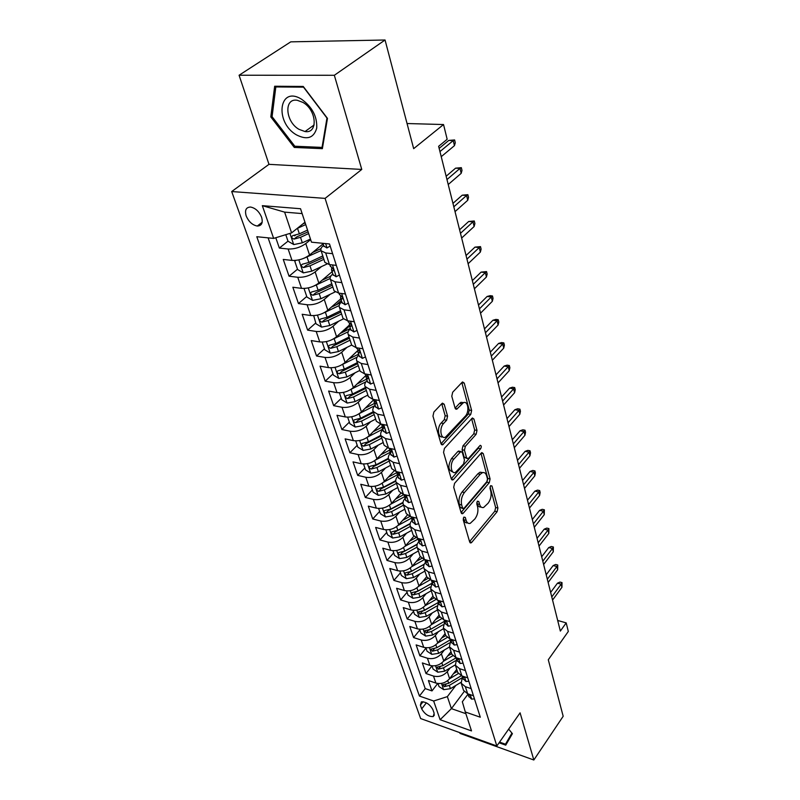 <?xml version="1.0" encoding="UTF-8"?>
<svg xmlns="http://www.w3.org/2000/svg" width="800" height="800" viewBox="0 0 800 800"><rect width="100%" height="100%" fill="white"/><g stroke="black" fill="none" stroke-linecap="round" stroke-linejoin="round"><path stroke-width="1.2" d="M463.83 517.16L463.23 519.86L469.7 542.05L470.92 542.96L471.74 542.36L497.1 511.74L497.92 508.04L491.98 485.99L490.6 485.67L490.01 488.3L490.8 491.19C491.63 495.56 490.74 499.57 488.13 503.2L483.66 507.46C481.76 507.97 480.41 506.96 479.61 504.41L478.8 501.52L477.38 501.23L476.78 503.89L477.6 506.78C478.47 511.18 477.57 515.23 474.89 518.95L470.23 523.36C468.32 523.85 466.95 522.84 466.13 520.33L465.29 517.43L463.83 517.16M246.18 215.91C248.7 221.72 252.41 225.1 257.28 226.04C261.69 225.86 263.13 222.93 261.61 217.26C259.13 211.46 255.45 208.05 250.57 207.04C246.05 207.21 244.59 210.16 246.18 215.91M444.19 404.26L442.48 403.14L441.93 403.55L433.88 412.03L432.96 416.11L441.03 443.78L442.64 444.85L470.76 414.4L471.63 410.5L464.25 383.09L462.58 381.95L462.08 382.33L452.68 392.23L451.79 396.24L455.09 408.12L456.72 409.22L463.34 402.76C468.08 400.2 469.72 411.81 465.28 416.21L445.49 437.15C440.67 439.65 439 427.99 443.57 423.5L446.67 420.18L447.57 416.16L444.19 404.26L441.77 403.82L445.16 415.71L447.57 416.16M459.76 732.64L460.02 733.41L533.83 760L563.18 716.27L548.29 659.76L568.31 631.47L566.2 622.88L560.35 631.08L438.63 146.31L447.17 139.29L443.54 124.54L407.05 123.53M334.34 75.28L239.08 75.24L268.99 164.34L361.77 169.43L334.34 75.28L385.05 40L413.67 148.65L443.54 124.54M361.77 169.43L325.1 198.38L496.84 745.98L420.64 718.56L231.69 191.55L325.1 198.38M533.83 760L520.09 712.84L496.84 745.98M454.59 483.32L453.71 487.25L461.17 512.8L462.5 513.76L463.27 513.19L489.25 482.74L490.09 478.97L483.25 453.61L481.85 452.59L481.22 453.07L454.59 483.32M451.3 478.97L443.55 452.39L444.44 448.39L472.41 417.96L473.94 419.04L477 430.41L476.14 434.28L465.33 446.32L464.46 450.23L466.54 457.68L467.99 458.71L468.64 458.23L480.22 445.33C481.47 445.63 481.6 446.76 480.62 448.74L453.47 479.46L452.76 479.98L451.3 478.97M239.08 75.24L290.76 41.85L385.05 40M275.79 237.74L279.35 248.08L287.99 241.17M295.46 235.19L294.63 235.85M310.65 239.62L305.78 243.57C300.39 247.41 294.5 249.22 288.13 249L292.01 260.41L283.26 259.43L289.05 276.21L297.5 269.22M321.45 266.61L315.15 271.91C309.86 275.79 304.06 277.58 297.75 277.27L301.52 288.35L292.85 287.24L298.47 303.56L306.74 296.48M331.3 275.47L330.23 276.39M330.18 294.29L324.25 299.45C319.07 303.37 313.35 305.13 307.1 304.74L310.77 315.51L302.17 314.28L307.64 330.14L315.73 323M341.33 300.4L336.39 304.76M338.7 321.19L333.1 326.22C328.02 330.17 322.38 331.91 316.19 331.45L319.76 341.92L311.23 340.57L316.55 356.01L324.48 348.79M349.56 325.97L342.64 332.27M347.01 347.35L341.71 352.25C336.72 356.23 331.17 357.96 325.03 357.42L328.5 367.61L320.05 366.15L325.22 381.17L332.99 373.89M357.63 350.83L348.95 358.96M355.11 372.79L350.08 377.58C345.19 381.59 339.71 383.29 333.63 382.69L337.01 392.61L328.63 391.05L333.67 405.66L341.28 398.33M363.02 397.55L358.23 402.24C353.43 406.27 348.02 407.95 342.01 407.29L345.29 416.94L336.98 415.28L341.89 429.52L349.35 422.14M370.73 421.65L366.16 426.24C361.45 430.3 356.12 431.96 350.16 431.23L353.36 440.63L345.12 438.88L349.9 452.75L357.22 445.33M378.25 445.12L373.89 449.62C369.27 453.69 364 455.34 358.1 454.55L361.21 463.71L353.04 461.88L357.7 475.39L364.88 467.93M385.59 467.99L381.42 472.4C376.88 476.49 371.68 478.11 365.83 477.28L368.87 486.2L360.76 484.28L365.31 497.46L372.35 489.96M392.76 490.27L388.76 494.6C384.3 498.7 379.17 500.31 373.37 499.42L376.33 508.13L368.29 506.13L372.72 518.97L379.64 511.44M399.75 511.99L395.91 516.24C391.53 520.36 386.46 521.95 380.72 521.02L383.61 529.5L375.64 527.43L379.96 539.96L386.75 532.4M406.58 533.17L402.89 537.35C398.58 541.48 393.58 543.05 387.89 542.07L390.7 550.35L382.8 548.21L387.01 560.44L393.68 552.86M413.25 553.84L409.7 557.95C405.46 562.08 400.52 563.64 394.88 562.62L397.63 570.69L389.79 568.49L393.9 580.42L400.45 572.82M419.77 574L416.34 578.04C412.17 582.19 407.29 583.73 401.7 582.66L404.39 590.55L396.61 588.28L400.63 599.93L407.06 592.31M426.13 593.68L422.82 597.66C418.72 601.81 413.9 603.33 408.36 602.23L410.98 609.93L403.27 607.61L407.19 618.98L413.52 611.35M432.35 612.89L429.15 616.81C425.12 620.97 420.36 622.48 414.87 621.34L417.43 628.85L409.78 626.48L413.61 637.59L419.83 629.95M438.43 631.66L435.34 635.52C431.37 639.68 426.66 641.17 421.22 640L423.72 647.34L416.13 644.92L419.87 655.78L425.99 648.12M444.37 649.99L441.38 653.8C437.47 657.96 432.82 659.43 427.42 658.23L429.87 665.41L422.34 662.93L426 673.55L433.49 676.05C438.84 677.28 443.44 675.82 447.28 671.66L450.18 667.91M432.01 665.89L426 673.55M292.01 260.41C298.36 260.66 304.21 258.86 309.56 255.01L323.13 243.82M301.52 288.35C307.81 288.69 313.58 286.92 318.82 283.02L332.1 271.7M332.92 270.99L333.6 270.41M310.77 315.51C317 315.93 322.68 314.18 327.82 310.25L340.82 298.8M319.76 341.92C325.93 342.42 331.53 340.68 336.57 336.72L349.29 325.16M328.5 367.61C334.61 368.18 340.14 366.46 345.08 362.47L357.63 350.73M337.01 392.61C343.06 393.24 348.51 391.54 353.37 387.53L365.98 375.38M345.29 416.94C351.29 417.63 356.67 415.96 361.43 411.92L373.49 399.98M353.36 440.63C359.3 441.38 364.6 439.73 369.28 435.67L380.74 424.02M361.21 463.71C367.1 464.52 372.34 462.88 376.93 458.8L387.46 447.83M368.87 486.2C374.7 487.06 379.87 485.44 384.38 481.35L394.16 470.91M376.33 508.13C382.11 509.03 387.21 507.43 391.64 503.32L400.81 493.31M383.61 529.5C389.33 530.45 394.37 528.87 398.72 524.75L407.39 515.06M390.7 550.35C396.38 551.35 401.35 549.78 405.63 545.65L413.9 536.2M397.63 570.69C403.25 571.73 408.16 570.18 412.37 566.04L420.34 556.75M404.39 590.55C409.96 591.62 414.81 590.09 418.95 585.95L426.71 576.71M410.98 609.93C416.51 611.04 421.3 609.53 425.37 605.38L433 596.12M417.43 628.85C422.9 630.01 427.64 628.5 431.65 624.35L439.14 615.08M423.72 647.34C429.14 648.53 433.83 647.04 437.77 642.89L445.14 633.6M429.87 665.41C435.25 666.62 439.88 665.15 443.76 660.99L451 651.7M434.17 713.31L432.87 709.59C429.87 704.32 426.04 701.74 421.39 701.85L420.38 705.18L421.7 708.89C424.73 714.16 428.56 716.72 433.19 716.57L434.17 713.31M302.13 213.59L284.62 212.13L291.59 232.89L273.65 238.4L256.79 236.72L419.43 696.06L433.65 701L447.36 696.63L455.86 685.42M273.65 238.4L262.33 205.66L300.54 208.73L311.49 242.18L329.51 243.97L480.29 717.21L465.32 712.01L471.51 730.91L440.12 719.71L433.65 701M323.61 245.32L323.55 245.37C321.16 247.41 320.35 249.23 321.13 250.81L324.88 262.41L329.45 264.6L336.33 265.37M332.81 273.93L332.76 273.98C330.42 276.05 329.64 277.9 330.43 279.54L334.08 290.8L338.63 293.11L345.44 293.98M341.76 301.72L341.71 301.77C339.41 303.86 338.67 305.76 339.47 307.45L343.02 318.38L347.55 320.79L354.29 321.76M350.45 328.73L350.4 328.78C348.15 330.9 347.44 332.82 348.26 334.56L351.7 345.19L356.21 347.7L362.89 348.76M358.9 354.99L358.85 355.04C356.65 357.18 355.97 359.14 356.79 360.92L360.14 371.25L364.63 373.85L371.25 375M367.12 380.53L367.07 380.58C364.92 382.74 364.26 384.73 365.1 386.55L368.36 396.6L372.82 399.29L379.38 400.51M375.12 405.39L375.07 405.43C372.96 407.61 372.33 409.62 373.18 411.48L376.35 421.27L380.79 424.03L387.29 425.33M382.9 429.58L382.86 429.63C380.79 431.82 380.18 433.86 381.04 435.75L384.12 445.27L388.54 448.12L394.99 449.49M390.49 453.13L390.44 453.18C388.41 455.39 387.83 457.45 388.69 459.37L391.7 468.65L396.09 471.56L402.48 473M397.87 476.08L397.82 476.13C395.84 478.34 395.28 480.43 396.15 482.38L399.07 491.42L403.45 494.4L409.78 495.9M405.07 498.44L405.02 498.49C403.07 500.71 402.54 502.82 403.41 504.8L406.26 513.6L410.61 516.64L416.88 518.2M412.08 520.23L412.03 520.28C410.12 522.52 409.61 524.64 410.49 526.64L413.27 535.23L417.59 538.33L423.81 539.94M418.92 541.48L418.87 541.53C417 543.77 416.5 545.91 417.39 547.94L420.1 556.31L424.4 559.46L430.56 561.13M425.59 562.21L425.54 562.26C423.7 564.51 423.23 566.66 424.11 568.71L426.76 576.88L431.03 580.08L437.14 581.79M432.09 582.43L430.68 588.97L433.26 596.94L437.51 600.19L443.56 601.95M438.44 602.16L437.08 608.74L439.6 616.52L443.83 619.81L449.83 621.62M444.64 621.43L443.34 628.04L445.79 635.63L450 638.96L455.95 640.81M450.7 640.24L449.44 646.88L451.84 654.3L456.02 657.67L461.92 659.55M456.61 658.61L455.4 665.28L457.75 672.53L461.9 675.93L467.75 677.85M268.1 237.84L425.22 688.6L431.99 690.92L428.41 680.54L435.88 683.06C441.21 684.31 445.79 682.85 449.61 678.69L456.73 669.39M462.39 676.57L461.23 683.26L465.36 686.69L471.18 688.63M463.13 689.14L463.52 690.34L467.65 693.77L473.45 695.73M332.6 253.69L325.7 252.96L321.13 250.81M341.83 282.63L334.99 281.8L330.43 279.54M350.78 310.75L344.01 309.81L339.47 307.45M359.48 338.05L352.77 337.03L348.26 334.56M367.94 364.59L361.29 363.48L356.79 360.92M376.16 390.39L369.57 389.2L365.1 386.55M384.16 415.49L377.63 414.22L373.18 411.48M391.93 439.9L385.47 438.56L381.04 435.75M399.51 463.67L393.1 462.26L388.69 459.37M406.88 486.81L400.53 485.34L396.15 482.38M414.06 509.35L407.77 507.81L403.41 504.8M421.06 531.31L414.82 529.72L410.49 526.64M427.88 552.72L421.7 551.07L417.39 547.94M434.53 573.59L428.4 571.89L424.11 568.71M441.02 593.95L434.94 592.2L430.68 588.97M447.34 613.81L441.32 612.02L437.08 608.74M453.52 633.19L447.55 631.36L443.34 628.04M459.55 652.11L453.63 650.24L449.44 646.88M465.43 670.58L459.56 668.68L455.4 665.28M427.42 658.23L419.87 655.78M421.22 640L413.61 637.59M414.87 621.34L407.19 618.98M408.36 602.23L400.63 599.93M401.7 582.66L393.9 580.42M394.88 562.62L387.01 560.44M387.89 542.07L379.96 539.96M380.72 521.02L372.72 518.97M373.37 499.42L365.31 497.46M365.83 477.28L357.7 475.39M358.1 454.55L349.9 452.75M350.16 431.23L341.89 429.52M342.01 407.29L333.67 405.66M333.63 382.69L325.22 381.17M325.03 357.42L316.55 356.01M316.19 331.45L307.64 330.14M307.1 304.74L298.47 303.56M297.75 277.27L289.05 276.21M288.13 249L279.35 248.08M291.59 232.89L304.97 222.25M447.36 696.63L451.39 708.63L465.87 713.67M464.23 691.49L451.39 708.63L440.12 719.71M468.04 694.11L462.33 701.76L465.32 712.01M268.99 164.34L231.69 191.55M566.2 622.88L557.69 620.47M437.72 683.48L431.99 690.92M425.22 688.6L419.43 696.06M453.44 673.69L457.37 671.35L457.75 672.53M451.46 653.12L451.84 654.3M445.42 634.46L445.79 635.63M439.23 615.36L439.6 616.52M432.89 595.79L433.26 596.94M426.39 575.73L426.76 576.88M419.73 555.18L420.1 556.31M412.9 534.11L413.27 535.23M405.9 512.5L406.26 513.6M398.72 490.33L399.07 491.42M391.35 467.57L391.7 468.65M383.78 444.21L384.12 445.27M376.01 420.22L376.35 421.27M368.02 395.58L368.36 396.6M359.82 370.25L360.14 371.25M351.38 344.21L351.7 345.19M342.71 317.43L343.02 318.38M333.78 289.87L334.08 290.8M324.59 261.5L324.88 262.41M262.33 205.66L284.62 212.13M499.08 742.78L505.74 745.16L512.41 733.68L508.66 729.12M274.66 86.24L270.81 116.93L294.29 147.44L322.37 148.67L327.47 118.39L303.24 86.45L274.66 86.24M295.87 146.28L294.29 147.44M272.16 115.99L270.81 116.93M463.32 518.1L463.81 519.77C464.57 522.13 465.85 523.17 467.63 522.87M481.1 507C479.32 507.33 478.05 506.29 477.3 503.88L476.84 502.27M469.57 541.62L494.82 511.21L495.64 507.51L490.04 486.83M461.07 512.48L486.94 482.23L487.78 478.47L480.98 453.34M462.56 508.02L464.03 508.31L486.89 481.59L487.48 478.95L486.64 475.86C485.81 473.15 484.38 472.09 482.35 472.7L480.2 474.31L464.42 492.52C461.66 496.27 460.74 500.4 461.66 504.92L462.56 508.02L460.23 507.47L462.84 508.54M482.7 472.59L480.03 472.2L477.87 473.8L480.2 474.31M460.23 507.47L459.32 504.37C458.4 499.86 459.32 495.73 462.08 491.99L477.87 473.8M471.59 418.67L474.65 429.96L477 430.41M466.98 458.5L464.19 457.19L462.09 449.74L462.97 445.84L473.78 433.82L474.65 429.96M451.24 478.78L478.28 448.26L478.94 446.61M453.88 459.07C449.56 463.48 450.91 474.51 455.47 472.37L463.59 463.93L464.46 460.03L462.36 452.57L460.86 451.53L453.88 459.07L451.51 458.57C447.64 466 448.09 470.46 452.86 471.94M459.55 451.26L457.85 451.52L460.22 452.01M451.51 458.57L457.85 451.52M442.7 436.82C438.06 438.54 436.79 427.31 441.17 423.03L444.26 419.72L445.16 415.71M463.7 402.62L460.95 402.33L459.51 403.42L461.9 403.85M455.1 408.14L459.51 403.42M441.02 443.73L468.39 413.97L469.26 410.06L461.85 382.68L464.25 383.09M437.99 683.52L439.02 686.55L443.69 689.66L450.43 688.68L460.91 682.39M449.51 678.82L458.36 673.54M461.33 675.72L448.64 683.3L442.81 684.71L444.29 686.68L449.34 685.39L461.41 678.17M474.45 698.87L471.55 699.12L468.67 696.08M468.04 693.91L469.66 695.25L469.79 694.5M551.77 596.92L561.18 584.17L557.47 583.19L559.97 582.08L562.02 582.62L561.18 584.17L561.94 587.3L552.56 600.06M557.47 583.19L550.64 592.41M562.02 582.62L561.94 587.3M511.93 733.1L505.49 744.21L499.56 742.09M510.33 737.26L505.49 744.21M296.49 134.89C307.11 140.28 313.84 138.03 316.71 128.15C317.31 116.7 312.32 107.1 301.72 99.33C278.9 84.83 274.24 122.37 296.49 134.89M298.98 129.33L305.01 131.55C318.19 133.91 316.82 110.18 302.97 102.43L297.3 100.29C283.64 97.75 285.33 121.74 298.98 129.33M275.83 86.94L303.51 87.15L326.97 118.07L322.04 147.41L294.83 146.23L272.08 116.66L275.83 86.94L276.85 86.26M322.66 146.95L322.04 147.41M432 665.85L433.1 669.09L437.82 672.22L444.63 671.21L455.24 664.9M443.61 661.18L452.82 655.73M447.61 656.05L451.64 653.67M456.26 657.74L442.8 665.71L436.93 667.13L438.41 669.15L443.51 667.84L455.34 660.83M425.87 647.77L427.05 651.23L431.81 654.37L438.69 653.33L449.47 646.99M437.57 643.13L447.22 637.48M441.64 638.01L445.78 635.59M450.52 639.68L436.82 647.71L430.91 649.15L432.39 651.22L437.55 649.89L449.2 643.05M419.6 629.27L420.85 632.96L425.66 636.11L432.61 635.04L443.54 628.68M431.38 624.66L441.57 618.76M435.53 619.54L439.88 617.03M444.58 621.23L430.7 629.29L424.75 630.74L426.23 632.87L431.44 631.52L442.97 624.82M429.76 629.77L428.29 630.32L426.23 632.87M413.17 610.33L414.5 614.25L419.37 617.42L426.4 616.32L437.47 609.94M425.04 605.76L435.89 599.54M429.27 600.64L433.92 597.98M438.12 602.57L424.44 610.43L418.44 611.9L419.92 614.08L425.2 612.72L436.65 606.13M438.1 602.6L422.02 611.54L419.92 614.08M468.82 681.22L465.9 681.51L463.01 678.5M462.25 676.04L463.96 677.57L464.03 676.63M547.34 579.25L556.89 566.52L553.15 565.57L555.67 564.47L557.75 565L556.89 566.52L557.67 569.73L548.14 582.46M553.15 565.57L546.21 574.77M557.75 565L557.67 569.73M463.06 663.15L460.13 663.49L457.22 660.5M456.33 657.77L458.14 659.47L458.11 658.33M542.8 561.2L552.5 548.5L548.73 547.57L551.29 546.49L553.38 547L552.5 548.5L553.3 551.77L543.63 564.48M548.73 547.57L541.69 556.75M553.38 547L553.3 551.77M457.17 644.65L454.21 645.05L451.29 642.09M450.29 639.06L452.17 640.95L452.03 639.6M538.17 542.74L548.02 530.08L544.21 529.17L546.81 528.1L548.92 528.6L548.02 530.08L548.83 533.42L539.01 546.09M544.21 529.17L537.06 538.33M548.92 528.6L548.83 533.42M451.13 625.7L448.16 626.17L445.23 623.23M444.13 619.9L446.06 621.99L445.78 620.4M533.43 523.86L543.43 511.24L539.6 510.37L542.23 509.32L544.36 509.8L543.43 511.24L544.27 514.66L534.29 527.29M539.6 510.37L532.33 519.49M544.36 509.8L544.27 514.66M406.6 590.94L408.01 595.1L412.92 598.29L420.03 597.16L431.26 590.75M418.54 586.41L430.19 579.8M422.86 581.29L427.92 578.43M431.24 583.61L418.03 591.12L411.99 592.61C411.23 593.49 411.72 594.24 413.47 594.85L418.8 593.46L430.22 586.96M431.14 583.77L415.6 592.31L413.47 594.85M444.95 606.3L441.96 606.82L439.01 603.93M437.83 600.28L439.8 602.56L439.34 600.72M528.58 504.56L538.75 491.99L534.88 491.14L537.54 490.11L539.69 490.58L538.75 491.99L539.6 495.48L529.46 508.07M534.88 491.14L527.49 500.23M539.69 490.58L540.16 492.52L539.6 495.48M399.86 571.07L401.36 575.49L406.32 578.69L413.51 577.53L424.89 571.11M411.87 566.59L424.52 559.5M416.29 561.48L421.89 558.34M424.31 564.12L411.46 571.34L405.38 572.85C404.57 573.76 405.07 574.52 406.85 575.15L412.25 573.74L423.7 567.3M424.19 564.39L409.02 572.61L406.85 575.15M392.96 550.71L394.54 555.4L399.56 558.61L406.83 557.42L418.37 550.98M405.03 546.29L418.14 539.02M409.55 541.18L415.85 537.69M417.31 544.09L404.73 551.08L398.61 552.6C397.76 553.53 398.25 554.32 400.08 554.97L405.54 553.54L417.09 547.12M417.19 544.45L402.29 552.44L400.08 554.97M385.88 529.84L387.56 534.81L392.63 538.04L399.99 536.81L411.69 530.36M398 525.49L411.38 518.16M402.64 520.38L409.86 516.43M410.22 523.51L397.83 530.32L391.67 531.85C390.77 532.81 391.26 533.62 393.13 534.28L398.67 532.84L410.38 526.4M410.12 523.96L395.38 531.76L393.13 534.28M378.62 508.45L380.41 513.71L385.53 516.95L392.97 515.69L404.84 509.22M390.77 504.18L404.52 496.74M395.54 499.06L403.95 494.52M403.03 502.37L390.76 509.03L384.56 510.58C383.61 511.56 384.1 512.39 386.01 513.08L391.62 511.61L403.52 505.14M402.99 502.89L388.31 510.57L386.01 513.08M371.18 486.51L373.07 492.07L378.25 495.33L385.77 494.03L397.82 487.55M383.34 482.33L397.45 474.79M388.26 477.2L396.91 472.58M395.74 480.65L383.51 487.2L377.28 488.77C376.27 489.77 376.75 490.63 378.72 491.34L384.39 489.85L396.47 483.37M395.78 481.23L381.05 488.84L378.72 491.34M438.62 586.42L435.61 587.01L432.65 584.14M431.4 580.18L433.39 582.66L432.72 580.55M523.62 484.81L533.95 472.29L530.05 471.47L532.75 470.46L534.92 470.91L533.95 472.29L534.82 475.87L524.52 488.4M530.05 471.47L522.55 480.53M534.92 470.91L535.4 472.9L534.82 475.87M432.12 566.04L429.1 566.7L426.12 563.87M424.82 559.58L426.81 562.26L425.88 559.86M518.55 464.61L529.05 452.14L525.11 451.36L527.85 450.37L530.04 450.8L529.05 452.14L529.94 455.8L519.47 468.28M525.11 451.36L517.49 460.37M530.04 450.8L530.53 452.83L529.94 455.8M425.47 545.15L422.42 545.88L419.44 543.09M418.81 538.65L420.07 541.35L418.38 539.83L419.67 543.84M418.1 538.46L418.38 539.83M513.36 443.93L524.03 431.53L520.06 430.78L522.84 429.81L525.05 430.22L524.03 431.53L524.94 435.27L514.3 447.69M520.06 430.78L512.31 439.74M525.05 430.22L525.55 432.3L524.94 435.27M418.64 523.73L415.58 524.53L412.58 521.79M411.24 516.8L411.49 518.41L413.16 519.9C413.84 519.24 413.42 518.33 411.9 517.15L411.51 516.87M508.04 422.76L518.89 410.42L514.88 409.71L517.71 408.76L519.93 409.16L518.89 410.42L519.83 414.26L509.01 426.6M514.88 409.71L507 418.62M519.93 409.16L520.45 411.29L519.83 414.26M411.64 501.75L408.56 502.63L405.55 499.94M404.21 494.64L404.42 496.44L406.07 497.9C406.78 497.23 406.36 496.3 404.82 495.09L404.13 494.56M502.6 401.07L513.64 388.82L509.59 388.14L512.46 387.22L514.7 387.59L513.64 388.82L514.59 392.74L503.59 405.01M509.59 388.14L501.58 397M514.7 387.59L515.23 389.77L514.59 392.74M363.55 464L365.54 469.88L370.78 473.15L378.4 471.81L390.62 465.32M375.69 459.93L390.21 452.27M380.78 454.79L389.52 450.18M388.35 458.31L376.07 464.81L369.8 466.39C368.74 467.42 369.21 468.3 371.23 469.04L376.97 467.52L389.23 461.03M388.51 458.94L373.61 466.55L371.23 469.04M404.45 479.2L401.35 480.15L398.33 477.51M396.98 472.05L397.17 473.9L398.79 475.33C399.54 474.65 399.13 473.69 397.54 472.46L396.63 471.68M497.02 378.86L508.25 366.69L504.17 366.05L507.08 365.16L509.34 365.51L508.25 366.69L509.23 370.71L498.03 382.9M504.17 366.05L496.01 374.85M509.34 365.51L509.88 367.74L509.23 370.71M355.72 440.9L357.82 447.11L363.12 450.39L370.82 449.01L383.23 442.51M367.8 436.96L382.77 429.17M373.1 431.79L382.11 427.1M380.86 435.34L368.44 441.83L362.14 443.43C361.01 444.49 361.48 445.39 363.55 446.15L369.36 444.62L381.8 438.11M381.13 436.04L365.97 443.68L363.55 446.15M397.08 456.04L393.96 457.09L390.93 454.5M389.57 448.87L389.72 450.76L391.32 452.16C392.11 451.46 391.7 450.48 390.07 449.22L388.97 448.21M491.31 356.1L502.73 344.02L498.61 343.43L501.57 342.56L503.85 342.89L502.73 344.02L503.74 348.14L492.35 360.24M498.61 343.43L490.32 352.16M503.85 342.89L504.41 345.18L503.74 348.14M347.67 417.18L349.9 423.74L355.25 427.04L363.05 425.62L375.65 419.11M359.64 413.4L374.97 405.54M365.2 408.19L374.49 403.42M373.26 411.73L360.6 418.24L354.27 419.86C353.07 420.94 353.54 421.88 355.66 422.67L361.55 421.1L374.18 414.59M373.52 412.55L358.14 420.21L355.66 422.67M389.5 432.27L386.37 433.4L383.32 430.87M381.96 425.06L382.08 427L383.64 428.36C384.48 427.66 384.07 426.65 382.41 425.36L381.15 424.11M485.45 332.77L497.08 320.79L492.92 320.24L495.92 319.41L498.23 319.71L497.08 320.79L498.11 325.02L486.51 337.01M492.92 320.24L484.48 328.9M498.23 319.71L498.8 322.05L498.11 325.02M339.41 392.82L341.76 399.75L347.18 403.06L355.07 401.6L367.86 395.08M351.17 389.26L366.03 381.75M357.07 383.96L366.66 379.11M365.41 387.5L352.56 394.02L346.19 395.66C344.93 396.77 345.39 397.73 347.57 398.55L353.53 396.96L366.36 390.44M365.71 388.44L350.09 396.11L347.57 398.55M381.72 407.84L378.57 409.07L375.51 406.61M374.14 400.61L374.22 402.6L375.76 403.92C376.64 403.2 376.23 402.18 374.53 400.84L373.15 399.35M479.44 308.85L491.28 296.98L487.09 296.48L490.14 295.67L492.46 295.95L491.28 296.98L492.34 301.31L480.53 313.2M487.09 296.48L478.49 305.06M492.46 295.95L493.05 298.35L492.34 301.31M330.93 367.8L333.41 375.12L338.88 378.43L346.88 376.92L359.87 370.4M342.34 364.51L357.13 357.15M348.71 359.08L358.63 354.14M357.35 362.62L344.29 369.14L337.89 370.8C336.56 371.93 337.01 372.93 339.25 373.78L345.3 372.16L358.33 365.64M357.69 363.68L341.82 371.35L339.25 373.78M373.72 382.74L370.55 384.07L367.49 381.67M366.12 375.47L366.15 377.52L367.66 378.8C368.59 378.07 368.18 377.02 366.43 375.65L364.97 373.91M473.28 284.32L485.34 272.57L481.1 272.12L486.55 271.59L485.34 272.57L486.42 277.01L474.4 288.78M481.1 272.12L472.35 280.61M486.55 271.59L487.15 274.06L486.42 277.01M322.21 342.09L324.83 349.8L330.36 353.13L338.46 351.57L351.66 345.05M333.23 339.06L348.19 331.76M340.1 333.52L350.37 328.48M349.06 337.05L335.8 343.57L329.37 345.26C327.97 346.42 328.41 347.44 330.7 348.32L336.83 346.68L350.07 340.16M349.45 338.24L333.33 345.92L330.7 348.32M365.5 356.94L362.31 358.37L359.24 356.04M357.88 349.63L357.86 351.75L359.33 352.97C360.3 352.24 359.9 351.16 358.11 349.76L356.64 347.95M466.96 259.15L479.25 247.53L474.97 247.13L480.49 246.61L479.25 247.53L480.36 252.09L468.11 263.73M474.97 247.13L466.05 255.53M480.49 246.61L481.11 249.14L480.36 252.09M313.71 315.63L316 323.79L321.61 327.12L329.81 325.52L343.38 318.92M323.84 312.87L339.19 305.56M331.22 307.25L340.83 302.62M340.55 310.77L327.07 317.29L320.61 319C319.13 320.18 319.57 321.24 321.92 322.16L328.13 320.49L341.58 313.96M340.98 312.09L324.6 319.78L321.92 322.16M305 288.4L304.16 288.87L306.93 297.04L312.6 300.38L320.91 298.73L335.13 291.93M314.15 285.93L330.12 278.52M322.07 280.25L330.85 276.09M331.8 283.75L318.1 290.27L311.6 291.99C310.04 293.21 310.47 294.29 312.89 295.25L319.19 293.55L332.86 287.03M332.27 285.21L315.63 292.9L312.89 295.25M304.16 288.87L304.68 288.42M296.03 260.36L294.75 261.12L297.6 269.53L303.34 272.88L311.75 271.17L326.96 264.02M304.14 258.18L321.02 250.6M312.62 252.49L321.01 248.58M322.79 255.95L308.86 262.46L302.34 264.21C300.69 265.45 301.11 266.57 303.59 267.57L309.98 265.84L323.88 259.33M323.31 257.56L306.4 265.25L303.59 267.57M294.75 261.12L295.62 260.4M285.78 234.68L288 241.21L293.81 244.58L302.33 242.81L310.47 239.05M297.11 228.5L305.72 224.57M302.86 223.93L305.17 222.87M307.54 230.1L299.36 233.85L292.8 235.62C291.07 236.89 291.48 238.05 294.03 239.09L300.51 237.33L308.67 233.57M308.11 231.86L296.9 236.79L294.03 239.09M357.05 330.4L353.84 331.94L350.76 329.69M349.41 323.05L349.33 325.24L350.76 326.42C351.79 325.67 351.38 324.57 349.55 323.12L348.08 321.37M460.48 233.32L472.99 221.84L468.68 221.49L474.27 220.98L472.99 221.84L474.13 226.51L461.66 238.02M468.68 221.49L459.59 229.79M474.27 220.98L474.9 223.57L474.13 226.51M348.35 303.1L345.13 304.76L342.04 302.59M340.71 295.7L340.55 297.97L341.95 299.1C343.02 298.34 342.62 297.21 340.75 295.72L339.28 294.03M453.82 206.8L466.58 195.47L462.22 195.18L467.89 194.68L466.58 195.47L467.74 200.27L455.03 211.63M462.22 195.18L452.96 203.37M467.89 194.68L468.54 197.34L467.74 200.27M339.39 275L336.16 276.77L333.06 274.69M331.76 267.55L331.52 269.9L332.87 270.98C334 270.2 333.6 269.05 331.69 267.52L330.22 265.88M446.98 179.56L459.99 168.4L455.59 168.17L461.34 167.67L459.99 168.4L461.19 173.33L448.22 184.52M455.59 168.17L446.15 176.24M461.34 167.67L462 170.41L461.19 173.33M330.17 246.06L326.92 247.96L323.82 245.98M439.95 151.58L453.22 140.59L448.77 140.43L454.61 139.94L453.22 140.59L454.45 145.65L441.23 156.68M448.77 140.43L439.15 148.37M454.61 139.94L455.29 142.75L454.45 145.65M305.78 243.57L309.56 255.01M315.15 271.91L318.82 283.02M324.25 299.45L327.82 310.25M333.1 326.22L336.57 336.72M341.71 352.25L345.08 362.47M350.08 377.58L353.37 387.53M358.23 402.24L361.43 411.92M366.16 426.24L369.28 435.67M373.89 449.62L376.93 458.8M381.42 472.4L384.38 481.35M388.76 494.6L391.64 503.32M395.91 516.24L398.72 524.75M402.89 537.35L405.63 545.65M409.7 557.95L412.37 566.04M416.34 578.04L418.95 585.95M422.82 597.66L425.37 605.38M429.15 616.81L431.65 624.35M435.34 635.52L437.77 642.89M441.38 653.8L443.76 660.99M447.28 671.66L449.61 678.69M465.36 686.69L467.65 693.77M325.7 252.96L329.45 264.6M334.99 281.8L338.63 293.11M344.01 309.81L347.55 320.79M352.77 337.03L356.21 347.7M361.29 363.48L364.63 373.85M369.57 389.2L372.82 399.29M377.63 414.22L380.79 424.03M385.47 438.56L388.54 448.12M393.1 462.26L396.09 471.56M400.53 485.34L403.45 494.4M407.77 507.81L410.61 516.64M414.82 529.72L417.59 538.33M421.7 551.07L424.4 559.46M428.4 571.89L431.03 580.08M434.94 592.2L437.51 600.19M441.32 612.02L443.83 619.81M447.55 631.36L450 638.96M453.63 650.24L456.02 657.67M459.56 668.68L461.9 675.93M433.49 676.05L435.88 683.06M426.37 702.82L421.7 708.89M423.06 701.71L420.38 705.18M463.81 519.77L466.13 520.33M477.4 501.2L478.8 501.52M477.3 503.88L479.61 504.41M490.59 485.68L491.98 485.99M495.64 507.51L497.92 508.04M494.82 511.21L497.1 511.74M469.63 541.82L471.74 542.36M463.89 517.09L465.29 517.43M481.12 453.17L483.25 453.61M487.78 478.47L490.09 478.97M486.94 482.23L489.25 482.74M461.13 512.68L463.27 513.19M462.08 491.99L464.42 492.52M459.32 504.37L461.66 504.92M471.64 418.61L473.94 419.04M473.78 433.82L476.14 434.28M462.97 445.84L465.33 446.32M462.09 449.74L464.46 450.23M464.19 457.19L466.54 457.68M478.28 448.26L480.62 448.74M451.3 478.98L453.47 479.46M444.26 419.72L446.67 420.18M441.17 423.03L443.57 423.5M455.2 408.42L457.28 408.8M469.26 410.06L471.63 410.5M468.39 413.97L470.76 414.4M441.08 443.93L443.27 444.37M441.49 683.38L443.58 689.59M449.34 685.39L450.43 688.68M447.74 680.58L448.64 683.3M446.08 684.35L444.29 686.68M471.64 699.11L470.2 694.64M469.54 694.41L469.07 695.04M435.53 665.7L437.7 672.14M443.51 667.84L444.63 671.21M441.86 662.89L442.8 665.71M440.28 666.75L438.41 669.15M429.44 647.61L431.69 654.3M437.55 649.89L438.69 653.33M435.85 644.78L436.82 647.71M434.36 648.73L432.39 651.22M423.2 629.09L425.54 636.03M431.44 631.52L432.61 635.04M429.69 626.24L430.7 629.29M416.81 610.13L419.24 617.34M425.2 612.72L426.4 616.32M423.39 607.27L424.44 610.43M465.99 681.5L464.48 676.78M463.96 676.61L463.39 677.37M460.22 663.48L458.62 658.5M458.2 658.47L457.58 659.28M454.31 645.04L452.62 639.78M452.27 639.95L451.63 640.77M448.25 626.15L446.48 620.61M446.19 620.99L445.53 621.81M410.27 590.71L412.8 598.21M418.8 593.46L420.03 597.16M416.93 587.83L418.03 591.12M442.05 606.81L440.18 600.96M439.97 601.56L439.29 602.39M403.58 570.83L406.2 578.61M412.25 573.74L413.51 577.53M410.32 567.93L411.46 571.34M396.71 550.45L399.43 558.53M405.54 553.54L406.83 557.42M403.55 547.53L404.73 551.08M389.68 529.56L392.5 537.96M398.67 532.84L399.99 536.81M396.6 526.63L397.83 530.32M382.46 508.15L385.4 516.87M391.62 511.61L392.97 515.69M389.49 505.2L390.76 509.03M375.07 486.18L378.12 495.24M384.39 489.85L385.77 494.03M382.18 483.22L383.51 487.2M435.7 586.99L433.73 580.83M433.59 581.66L432.9 582.49M429.19 566.68L427.12 560.2M427.05 561.27L426.35 562.1M422.52 545.85L420.33 539.04M420.35 540.36L419.63 541.2M415.67 524.5L413.38 517.33M413.48 518.93L412.74 519.76M408.65 502.6L406.24 495.06M406.43 496.94L405.68 497.77M367.48 463.65L370.65 473.07M376.97 467.52L378.4 471.81M374.69 460.67L376.07 464.81M401.45 480.13L398.91 472.2M399.19 474.38L398.42 475.21M359.69 440.52L362.98 450.31M369.36 444.62L370.82 449.01M367.01 437.52L368.44 441.83M394.06 457.06L391.39 448.72M391.76 451.22L390.98 452.04M351.69 416.78L355.12 426.96M361.55 421.1L363.05 425.62M359.12 413.76L360.6 418.24M386.46 433.37L383.66 424.61M384.13 427.44L383.34 428.26M343.48 392.39L347.04 402.98M353.53 396.96L355.07 401.6M351.01 389.36L352.56 394.02M378.67 409.03L375.72 399.83M376.29 403.02L375.49 403.82M335.04 367.34L338.75 378.35M345.3 372.16L346.88 376.92M342.7 364.34L344.29 369.14M370.65 384.03L367.55 374.36M368.23 377.92L367.42 378.71M326.37 341.6L330.22 353.05M336.83 346.68L338.46 351.57M334.16 338.64L335.8 343.57M362.41 358.33L359.16 348.17M359.95 352.13L359.12 352.9M317.45 315.12L321.46 327.04M328.13 320.49L329.81 325.52M325.39 312.22L327.07 317.29M308.28 287.9L312.46 300.3M319.19 293.55L320.91 298.73M316.36 285.05L318.1 290.27M298.84 259.88L303.19 272.8M309.98 265.84L311.75 271.17M307.08 257.09L308.86 262.46M289.93 233.4L293.66 244.49M300.51 237.33L302.33 242.81M297.52 228.32L299.36 233.85M353.94 331.9L350.52 321.22M351.42 325.6L350.59 326.36M345.23 304.7L341.63 293.49M342.65 298.32L341.82 299.05M336.26 276.72L332.48 264.94M333.61 270.24L332.79 270.94M327.02 247.91L325.64 243.59M262.17 222.28L257.28 226.04M461.23 683.26L463.52 690.34M434.41 714.96L433.19 716.57M470.08 542.75L470.92 542.96M461.57 513.53L462.5 513.76M480.03 472.2L482.35 472.7M458.5 451.04L460.86 451.53M451.72 479.75L452.76 479.98M460.95 402.33L463.34 402.76M455.57 409.01L456.72 409.22M441.48 444.61L442.64 444.85M467.96 693.88L468.92 696.86M314.13 124.95L305.01 131.55M462.22 676.04L463.26 679.28M456.36 657.82L457.47 661.28M450.4 639.31L451.54 642.86M444.3 620.37L445.47 624M438.06 600.97L439.26 604.69M431.66 581.09L432.89 584.9M425.11 560.71L426.36 564.62M411.49 518.41L412.82 522.52M404.42 496.44L405.78 500.66M397.17 473.9L398.56 478.23M399.26 474.83L398.79 475.33M389.72 450.76L391.15 455.21M391.81 451.64L391.32 452.16M382.08 427L383.54 431.57M384.17 427.82L383.64 428.36M374.22 402.6L375.73 407.29M376.32 403.36L375.76 403.92M364.99 373.92L365.17 374.47M366.15 377.52L367.7 382.34M368.25 378.22L367.66 378.8M356.57 347.76L356.85 348.6M357.86 351.75L359.45 356.7M359.95 352.39L359.33 352.97M347.91 320.85L348.29 322.01M349.33 325.24L350.97 330.33M351.42 325.82L350.76 326.42M339 293.15L339.48 294.64M340.55 297.97L342.24 303.21M342.64 298.48L341.95 299.1M329.83 264.64L330.42 266.48M331.52 269.9L333.26 275.3M333.61 270.35L332.87 270.98M322.96 243.32L324.01 246.57"/></g></svg>
